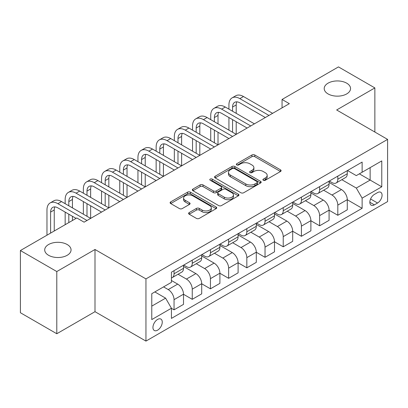 <?xml version="1.0" encoding="UTF-8"?>
<svg xmlns="http://www.w3.org/2000/svg" width="408" height="408" viewBox="0 0 408 408"><rect width="100%" height="100%" fill="white"/><g stroke="black" fill="none" stroke-linecap="round" stroke-linejoin="round"><path stroke-width="0.61" d="M263.323 180.26A1.413 0.816 0 0 0 265.322 180.26L280.505 171.498A2.02 1.168 0 0 0 281.097 170.671A2.02 1.168 0 0 0 280.505 169.845L254.786 154.994A2.02 1.168 0 0 0 251.93 154.994L236.747 163.761A1.413 0.816 0 0 0 236.334 164.337A1.413 0.816 0 0 0 236.747 164.919A1.413 0.816 0 0 0 238.746 164.919L240.715 163.781A6.467 3.733 0 0 1 249.859 163.781L252.001 165.021A6.467 3.733 0 0 1 253.893 167.657A6.467 3.733 0 0 1 252.001 170.299L250.038 171.431A1.413 0.816 0 0 0 249.619 172.013A1.413 0.816 0 0 0 250.038 172.589A1.413 0.816 0 0 0 252.037 172.589L254 171.452A6.467 3.733 0 0 1 263.145 171.452L265.287 172.691A6.467 3.733 0 0 1 267.184 175.333A6.467 3.733 0 0 1 265.287 177.97L263.323 179.107A1.413 0.816 0 0 0 262.91 179.683A1.413 0.816 0 0 0 263.323 180.26L263.323 179.107M67.203 244.53A13.173 7.609 0 0 0 52.841 242.882A13.173 7.609 0 0 0 44.707 249.91A13.173 7.609 0 0 0 48.567 255.286A13.173 7.609 0 0 0 62.924 256.938A13.173 7.609 0 0 0 71.058 249.91A13.173 7.609 0 0 0 67.203 244.53M346.693 83.166A13.173 7.609 0 0 0 332.336 81.518A13.173 7.609 0 0 0 324.202 88.546A13.173 7.609 0 0 0 328.063 93.922A13.173 7.609 0 0 0 342.419 95.574A13.173 7.609 0 0 0 350.554 88.546A13.173 7.609 0 0 0 346.693 83.166M157.6 330.169A6.589 3.805 120 0 0 161.905 324.365A6.589 3.805 120 0 0 160.895 319.087A6.589 3.805 120 0 0 157.6 319.413A6.589 3.805 120 0 0 153.296 325.217A6.589 3.805 120 0 0 154.306 330.495A6.589 3.805 120 0 0 157.6 330.169M189.2 212.578A2.02 1.168 0 0 0 188.608 213.404A2.02 1.168 0 0 0 189.2 214.226L196.416 218.392A2.02 1.168 0 0 0 199.277 218.392L216.138 208.661A2.02 1.168 0 0 0 216.73 207.835A2.02 1.168 0 0 0 216.138 207.009L190.419 192.163A2.02 1.168 0 0 0 187.558 192.163L170.697 201.894A2.02 1.168 0 0 0 170.105 202.72A2.02 1.168 0 0 0 170.697 203.546L179.413 208.575A2.02 1.168 0 0 0 182.274 208.575L189.485 204.413A2.02 1.168 0 0 0 190.077 203.587A2.02 1.168 0 0 0 189.485 202.761L185.166 200.267A5.406 3.121 0 0 1 183.58 198.059A5.406 3.121 0 0 1 186.92 195.177A5.406 3.121 0 0 1 192.811 195.85L209.743 205.627A5.406 3.121 0 0 1 211.324 207.835A5.406 3.121 0 0 1 207.988 210.717A5.406 3.121 0 0 1 202.098 210.044L199.277 208.411A2.02 1.168 0 0 0 196.416 208.411L189.2 212.578L189.2 214.226M95.003 249.487L56.794 271.55L20.4 250.537L20.4 312.732L56.794 333.744L95.003 311.681L145.952 341.098L145.952 278.904L95.003 249.487L95.003 311.681M374.86 132.039L374.86 87.914L336.651 109.976L387.6 139.393L145.952 278.904M374.86 87.914L338.472 66.902L282.061 99.47L282.061 107.875M20.4 250.537L76.806 217.974L84.089 222.176L289.338 103.673L282.061 99.47M240.858 192.739A2.02 1.168 0 0 0 243.714 192.739L260.574 183.003A2.02 1.168 0 0 0 261.166 182.177A2.02 1.168 0 0 0 260.574 181.356L234.855 166.505A2.02 1.168 0 0 0 231.994 166.505L215.133 176.241A2.02 1.168 0 0 0 214.542 177.062A2.02 1.168 0 0 0 215.133 177.888L240.858 192.739M210.773 180.566A1.413 0.816 0 0 1 212.206 180.764L212.206 179.087L238.354 194.183A2.02 1.168 0 0 1 238.945 195.009A2.02 1.168 0 0 1 238.354 195.83L221.493 205.566A2.02 1.168 0 0 1 218.637 205.566L192.918 190.714L192.918 189.067A2.02 1.168 0 0 0 192.326 189.893A2.02 1.168 0 0 0 192.918 190.714M192.918 189.067L200.134 184.901A2.02 1.168 0 0 1 202.99 184.901L213.42 190.924A2.02 1.168 0 0 0 216.281 190.924L221.065 188.159A2.02 1.168 0 0 0 221.656 187.333A2.02 1.168 0 0 0 221.065 186.507L210.207 180.239A1.413 0.816 0 0 1 209.794 179.663A1.413 0.816 0 0 1 210.666 178.908A1.413 0.816 0 0 1 212.206 179.087M377.558 192.591L374.355 194.443A6.38 3.682 120 0 0 370.184 200.063A6.38 3.682 120 0 0 371.163 205.178A6.38 3.682 120 0 0 374.355 204.862L377.558 203.011A6.38 3.682 120 0 0 381.725 197.39A6.38 3.682 120 0 0 380.746 192.275A6.38 3.682 120 0 0 377.558 192.591M145.952 341.098L387.6 201.583L387.6 139.393M347.494 170.529L356.301 175.613L362.125 172.252L362.125 162.083L171.426 272.182L171.426 282.351L151.776 293.694L151.776 319.581L171.426 308.234L171.426 318.403L362.125 208.309L362.125 198.14L356.301 188.052L341.827 179.699M362.125 172.252L381.776 160.905L381.776 186.793L362.125 198.14M56.794 271.55L56.794 333.744M359.361 173.849L370.132 180.071L370.132 167.632L381.776 160.905M356.301 188.052L370.132 180.071L381.776 186.793M151.776 306.133L165.607 298.151L154.836 291.929M171.426 308.32L174.048 309.835L174.048 299.666A8.236 4.753 -120 0 0 168.229 289.578L163.567 286.89M174.048 309.835L183.513 304.368L183.513 294.199A8.236 4.753 -120 0 0 177.689 284.116L171.426 280.5M183.513 294.285L192.244 299.329L192.244 289.16A8.236 4.753 -120 0 0 186.42 279.072L178.061 274.247M192.244 299.329L201.705 293.862L201.705 283.693A8.236 4.753 -120 0 0 195.886 273.61L183.513 266.465M201.705 283.779L210.441 288.823L210.441 278.654A8.236 4.753 -120 0 0 204.617 268.566L196.258 263.741M210.441 288.823L219.902 283.361L219.902 273.192A8.236 4.753 -120 0 0 214.083 263.104L201.705 255.959M219.902 273.273L228.638 278.317L228.638 268.148A8.236 4.753 -120 0 0 222.814 258.06L214.455 253.235M228.638 278.317L238.099 272.855L238.099 262.686A8.236 4.753 -120 0 0 232.274 252.598L219.902 245.453M238.099 262.767L246.835 267.811L246.835 257.642A8.236 4.753 -120 0 0 241.011 247.554L232.652 242.729M246.835 267.811L256.295 262.349L256.295 252.18A8.236 4.753 -120 0 0 250.471 242.092L238.099 234.947M256.295 252.261L265.032 257.305L265.032 247.136A8.236 4.753 -120 0 0 259.207 237.048L250.849 232.223M265.032 257.305L274.492 251.843L274.492 241.674A8.236 4.753 -120 0 0 268.668 231.586L256.295 224.446M274.492 241.755L283.228 246.799L283.228 236.63A8.236 4.753 -120 0 0 277.404 226.547L269.045 221.717M283.228 246.799L292.689 241.337L292.689 231.168A8.236 4.753 -120 0 0 286.865 221.08L274.492 213.94M292.689 231.249L301.42 236.293L301.42 226.124A8.236 4.753 -120 0 0 295.601 216.041L287.237 211.211M301.42 236.293L310.886 230.831L310.886 220.662A8.236 4.753 -120 0 0 305.062 210.579L292.689 203.434M310.886 220.748L319.617 225.787L319.617 215.618A8.236 4.753 -120 0 0 313.798 205.535L305.434 200.705M319.617 225.787L329.083 220.325L329.083 210.156A8.236 4.753 -120 0 0 323.258 200.073L310.886 192.928M329.083 210.242L337.814 215.281L337.814 205.112A8.236 4.753 -120 0 0 331.995 195.029L323.631 190.199M337.814 215.281L347.279 209.819L347.279 199.65A8.236 4.753 -120 0 0 341.455 189.567L329.083 182.422M329.297 181.035L331.995 182.59A8.236 4.753 -120 0 0 336.11 182.998A8.236 4.753 -120 0 0 337.814 179.229L337.814 176.118M311.105 191.541L313.798 193.096A8.236 4.753 -120 0 0 317.914 193.504A8.236 4.753 -120 0 0 319.617 189.735L319.617 186.624M292.908 202.047L295.601 203.602A8.236 4.753 -120 0 0 299.717 204.01A8.236 4.753 -120 0 0 301.42 200.241L301.42 197.13M274.712 212.553L277.404 214.108A8.236 4.753 -120 0 0 281.52 214.516A8.236 4.753 -120 0 0 283.228 210.742L283.228 207.636M256.515 223.059L259.207 224.614A8.236 4.753 -120 0 0 263.323 225.017A8.236 4.753 -120 0 0 265.032 221.248L265.032 218.142M238.318 233.565L241.011 235.115A8.236 4.753 -120 0 0 245.126 235.523A8.236 4.753 -120 0 0 246.835 231.754L246.835 228.643M220.121 244.066L222.814 245.621A8.236 4.753 -120 0 0 226.935 246.029A8.236 4.753 -120 0 0 228.638 242.26L228.638 239.149M201.924 254.572L204.617 256.127A8.236 4.753 -120 0 0 208.738 256.535A8.236 4.753 -120 0 0 210.441 252.766L210.441 249.655M183.727 265.078L186.42 266.633A8.236 4.753 -120 0 0 190.541 267.041A8.236 4.753 -120 0 0 192.244 263.272L192.244 260.161M347.279 199.736L362.125 208.309M336.11 182.998L345.571 177.536A8.236 4.753 -120 0 0 347.279 173.767L347.279 170.656M317.914 193.504L327.374 188.042A8.236 4.753 -120 0 0 329.083 184.268L329.083 181.162M299.717 204.01L309.177 198.548A8.236 4.753 -120 0 0 310.886 194.774L310.886 191.668M281.52 214.516L290.981 209.049A8.236 4.753 -120 0 0 292.689 205.28L292.689 202.174M263.323 225.017L272.789 219.555A8.236 4.753 -120 0 0 274.492 215.786L274.492 212.675M245.126 235.523L254.592 230.061A8.236 4.753 -120 0 0 256.295 226.292L256.295 223.181M226.935 246.029L236.395 240.567A8.236 4.753 -120 0 0 238.099 236.798L238.099 233.687M208.738 256.535L218.198 251.073A8.236 4.753 -120 0 0 219.902 247.304L219.902 244.193M190.541 267.041L200.002 261.579A8.236 4.753 -120 0 0 201.705 257.81L201.705 254.699M171.426 277.879A8.236 4.753 -120 0 0 172.344 277.547L181.805 272.085A8.236 4.753 -120 0 0 183.513 268.316L183.513 265.205M172.344 277.547A8.236 4.753 -120 0 0 174.048 273.778L174.048 270.667M165.607 298.151L171.426 308.234M263.889 180.458L265.287 179.653A6.467 3.733 0 0 0 267.184 177.011L267.184 175.333M253.893 167.657L253.893 169.34A6.467 3.733 0 0 1 252.001 171.982L250.599 172.788M280.48 171.513L254.786 156.677A2.02 1.168 0 0 0 251.93 156.677L237.313 165.118M260.549 183.019L234.855 168.188A2.02 1.168 0 0 0 231.994 168.188L215.164 177.903M256.999 182.759A1.413 0.816 0 0 0 257.417 182.177A1.413 0.816 0 0 0 256.999 181.601L234.427 168.565A1.413 0.816 0 0 0 232.427 168.565L230.352 169.764A6.467 3.733 0 0 0 228.46 172.4A6.467 3.733 0 0 0 230.352 175.042L245.784 183.952A6.467 3.733 0 0 0 254.929 183.952L256.999 182.759L256.999 184.436A1.413 0.816 0 0 0 257.417 183.86L257.417 182.177M228.46 172.4L228.46 174.083A6.467 3.733 0 0 0 230.352 176.725L230.352 175.042M256.999 184.436L254.929 185.635A6.467 3.733 0 0 1 245.784 185.635L230.352 176.725M192.943 190.73L200.134 186.584L200.134 184.901M221.656 187.333L221.656 189.016A2.02 1.168 0 0 1 221.065 189.842L216.281 192.601A2.02 1.168 0 0 1 213.42 192.601L202.99 186.584A2.02 1.168 0 0 0 200.134 186.584M212.206 180.764L238.328 195.845M224.247 197.171A5.406 3.121 0 0 0 230.138 197.849A5.406 3.121 0 0 0 233.473 194.963A5.406 3.121 0 0 0 231.887 192.76L225.925 189.312A2.02 1.168 0 0 0 223.064 189.312L218.28 192.076A2.02 1.168 0 0 0 217.688 192.902A2.02 1.168 0 0 0 218.28 193.729L224.247 197.171L224.247 198.854A5.406 3.121 0 0 0 230.138 199.527A5.406 3.121 0 0 0 233.473 196.646L233.473 194.963M217.688 192.902L217.688 194.585A2.02 1.168 0 0 0 218.28 195.406L218.28 193.729M224.247 198.854L218.28 195.406M211.324 207.835L211.324 209.513A5.406 3.121 0 0 1 207.988 212.4A5.406 3.121 0 0 1 202.098 211.721L199.277 210.095A2.02 1.168 0 0 0 196.416 210.095L189.23 214.241M183.58 198.059L183.58 199.742A5.406 3.121 0 0 0 185.166 201.945L185.166 200.267M189.46 204.428L185.166 201.945M216.107 208.677L190.419 193.841A2.02 1.168 0 0 0 187.558 193.841L170.722 203.561M228.929 109.135L228.929 104.933A15.438 8.915 60 0 1 232.126 97.864L235.768 95.763A15.438 8.915 60 0 1 243.484 96.528L272.6 113.337M232.126 97.864A15.438 8.915 60 0 1 239.848 98.629L268.959 115.439M265.322 117.54L239.848 102.831A10.292 5.942 -120 0 0 234.702 102.321A10.292 5.942 -120 0 0 232.57 107.034L232.57 111.236M236.854 101.847A10.292 5.942 -120 0 0 236.207 104.933L236.207 113.337M232.57 119.641L232.57 132.248M236.207 121.742L236.207 134.349L207.096 117.54L203.454 119.641L232.57 136.451M228.929 130.147L228.929 117.54M210.732 119.641L210.732 115.439A15.438 8.915 60 0 1 213.93 108.37L217.571 106.269A15.438 8.915 60 0 1 225.287 107.034L254.403 123.843M213.93 108.37A15.438 8.915 60 0 1 221.651 109.135L250.762 125.944M247.126 128.046L221.651 113.337A10.292 5.942 -120 0 0 216.505 112.827A10.292 5.942 -120 0 0 214.373 117.54L214.373 121.742M218.657 112.353A10.292 5.942 -120 0 0 218.01 115.439L218.01 123.843M214.373 130.147L214.373 142.754M218.01 132.248L218.01 144.855L188.899 128.046L185.257 130.147L214.373 146.956M210.732 140.653L210.732 128.046M228.929 138.552L203.454 123.843A10.292 5.942 -120 0 0 198.308 123.333A10.292 5.942 -120 0 0 196.177 128.046L196.177 132.248M200.461 122.859A10.292 5.942 -120 0 0 199.813 125.944L199.813 134.349M196.177 140.653L196.177 153.26M199.813 142.754L199.813 155.361L170.702 138.552L167.061 140.653L196.177 157.463M192.535 151.159L192.535 138.552M192.535 130.147L192.535 125.944A15.438 8.915 60 0 1 195.733 118.876A15.438 8.915 60 0 1 203.454 119.641M195.733 118.876L199.374 116.775A15.438 8.915 60 0 1 207.096 117.54M210.732 149.058L185.257 134.349A10.292 5.942 -120 0 0 180.112 133.839A10.292 5.942 -120 0 0 177.98 138.552L177.98 142.754M182.264 133.365A10.292 5.942 -120 0 0 181.616 136.451L181.616 144.855M177.98 151.159L177.98 163.766M181.616 153.26L181.616 165.862L152.505 149.058L148.864 151.159L177.98 167.963M174.338 161.665L174.338 149.058M174.338 140.653L174.338 136.451A15.438 8.915 60 0 1 177.536 129.382A15.438 8.915 60 0 1 185.257 130.147M177.536 129.382L181.178 127.281A15.438 8.915 60 0 1 188.899 128.046M192.535 159.564L167.061 144.855A10.292 5.942 -120 0 0 161.915 144.345A10.292 5.942 -120 0 0 159.783 149.058L159.783 153.26M164.067 143.871A10.292 5.942 -120 0 0 163.424 146.956L163.424 155.361M159.783 161.665L159.783 174.267M163.424 163.766L163.424 176.368L134.309 159.564L130.667 161.665L159.783 178.469M156.142 172.166L156.142 159.564M156.142 151.159L156.142 146.956A15.438 8.915 60 0 1 159.339 139.888A15.438 8.915 60 0 1 167.061 140.653M159.339 139.888L162.981 137.787A15.438 8.915 60 0 1 170.702 138.552M174.338 170.065L148.864 155.361A10.292 5.942 -120 0 0 143.718 154.851A10.292 5.942 -120 0 0 141.586 159.564L141.586 163.766M145.87 154.377A10.292 5.942 -120 0 0 145.228 157.463L145.228 165.862M141.586 172.166L141.586 184.773M145.228 174.267L145.228 186.874L116.112 170.065L112.475 172.166L141.586 188.975M137.95 182.672L137.95 170.065M137.95 161.665L137.95 157.463A15.438 8.915 60 0 1 141.148 150.394A15.438 8.915 60 0 1 148.864 151.159M141.148 150.394L144.784 148.293A15.438 8.915 60 0 1 152.505 149.058M156.142 180.571L130.667 165.867A10.292 5.942 -120 0 0 125.521 165.357A10.292 5.942 -120 0 0 123.389 170.065L123.389 174.267M127.673 164.878A10.292 5.942 -120 0 0 127.031 167.969L127.031 176.368M123.389 182.672L123.389 195.279M127.031 184.773L127.031 197.38L97.915 180.571L94.279 182.672L123.389 199.481M119.753 193.178L119.753 180.571M119.753 172.166L119.753 167.969A15.438 8.915 60 0 1 122.951 160.9A15.438 8.915 60 0 1 130.667 161.665M122.951 160.9L126.587 158.799A15.438 8.915 60 0 1 134.309 159.564M137.95 191.077L112.475 176.368A10.292 5.942 -120 0 0 107.324 175.858A10.292 5.942 -120 0 0 105.193 180.571L105.193 184.773M109.477 175.384A10.292 5.942 -120 0 0 108.834 178.469L108.834 186.874M105.193 193.178L105.193 205.785M108.834 195.279L108.834 207.886L79.718 191.077L76.082 193.178L105.193 209.987M101.556 203.684L101.556 191.077M101.556 182.672L101.556 178.469A15.438 8.915 60 0 1 104.754 171.401A15.438 8.915 60 0 1 112.475 172.166M104.754 171.401L108.39 169.305A15.438 8.915 60 0 1 116.112 170.065M119.753 201.583L94.279 186.874A10.292 5.942 -120 0 0 89.128 186.364A10.292 5.942 -120 0 0 86.996 191.077L86.996 195.279M91.28 185.89A10.292 5.942 -120 0 0 90.637 188.975L90.637 197.38M86.996 203.684L86.996 216.291M90.637 205.785L90.637 218.392L61.521 201.583L57.885 203.684L86.996 220.493M83.359 214.19L83.359 201.583M83.359 193.178L83.359 188.975A15.438 8.915 60 0 1 86.557 181.907A15.438 8.915 60 0 1 94.279 182.672M86.557 181.907L90.194 179.806A15.438 8.915 60 0 1 97.915 180.571M101.556 212.089L76.082 197.38A10.292 5.942 -120 0 0 70.936 196.87A10.292 5.942 -120 0 0 68.804 201.583L68.804 205.785M73.088 196.396A10.292 5.942 -120 0 0 72.44 199.481L72.44 207.886M68.804 214.19L68.804 222.595M72.44 216.291L72.44 220.493M65.163 224.696L65.163 212.089M65.163 203.684L65.163 199.481A15.438 8.915 60 0 1 68.36 192.413A15.438 8.915 60 0 1 76.082 193.178M68.36 192.413L72.002 190.312A15.438 8.915 60 0 1 79.718 191.077M76.082 218.392L57.885 207.886A10.292 5.942 -120 0 0 52.739 207.376A10.292 5.942 -120 0 0 50.607 212.089L50.607 233.101M54.891 206.902A10.292 5.942 -120 0 0 54.244 209.987L54.244 230.999M46.966 235.202L46.966 209.987A15.438 8.915 60 0 1 50.164 202.919A15.438 8.915 60 0 1 57.885 203.684M50.164 202.919L53.805 200.818A15.438 8.915 60 0 1 61.521 201.583M168.229 289.578L177.689 284.116M186.42 279.072L195.886 273.61M204.617 268.566L214.083 263.104M222.814 258.06L232.274 252.598M241.011 247.554L250.471 242.092M259.207 237.048L268.668 231.586M277.404 226.547L286.865 221.08M295.601 216.041L305.062 210.579M313.798 205.535L323.258 200.073M331.995 195.029L341.455 189.567M337.814 179.229L347.279 173.767M337.814 205.112L347.279 199.65M319.617 215.618L329.083 210.156M319.617 189.735L329.083 184.268M301.42 226.124L310.886 220.662M301.42 200.241L310.886 194.774M283.228 236.63L292.689 231.168M283.228 210.742L292.689 205.28M265.032 247.136L274.492 241.674M265.032 221.248L274.492 215.786M246.835 257.642L256.295 252.18M246.835 231.754L256.295 226.292M228.638 268.148L238.099 262.686M228.638 242.26L238.099 236.798M210.441 278.654L219.902 273.192M210.441 252.766L219.902 247.304M192.244 289.16L201.705 283.693M192.244 263.272L201.705 257.81M174.048 299.666L183.513 294.199M174.048 273.778L183.513 268.316M370.576 198.982L377.558 203.011M369.842 202.256L374.355 204.862M265.287 179.653L265.287 177.97M250.038 172.589L250.038 171.431M252.001 171.982L252.001 170.299M236.747 164.919L236.747 163.761M251.93 156.677L251.93 154.994M254.786 156.677L254.786 154.994M280.505 171.498L280.505 169.845M215.133 177.888L215.133 176.241M231.994 168.188L231.994 166.505M234.855 168.188L234.855 166.505M260.574 183.003L260.574 181.356M245.784 185.635L245.784 183.952M254.929 185.635L254.929 183.952M202.99 186.584L202.99 184.901M213.42 192.601L213.42 190.924M216.281 192.601L216.281 190.924M221.065 189.842L221.065 188.159M238.354 195.83L238.354 194.183M196.416 210.095L196.416 208.411M199.277 210.095L199.277 208.411M202.098 211.721L202.098 210.044M189.485 204.413L189.485 202.761M170.697 203.546L170.697 201.894M187.558 193.841L187.558 192.163M190.419 193.841L190.419 192.163M216.138 208.661L216.138 207.009M243.484 96.528L239.848 98.629M236.207 104.933L232.57 107.034M225.287 107.034L221.651 109.135M218.01 115.439L214.373 117.54M199.813 125.944L196.177 128.046M181.616 136.451L177.98 138.552M163.424 146.956L159.783 149.058M145.228 157.463L141.586 159.564M127.031 167.969L123.389 170.065M108.834 178.469L105.193 180.571M90.637 188.975L86.996 191.077M72.44 199.481L68.804 201.583M54.244 209.987L50.607 212.089"/></g></svg>
